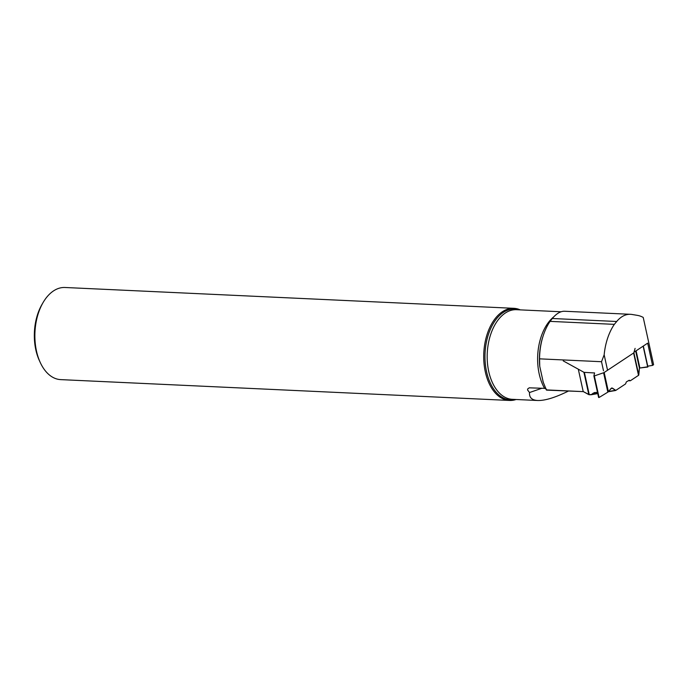 <?xml version="1.0" encoding="UTF-8"?>
<svg xmlns="http://www.w3.org/2000/svg" width="688" height="688" viewBox="0 0 688 688"><rect width="100%" height="100%" fill="white"/><g stroke="black" fill="none" stroke-linecap="round" stroke-linejoin="round"><path stroke-width="1.03" d="M635.101 348.386L633.872 352.712A1.445 0.464 167.6 0 1 633.614 352.996L604.176 372.492A1.445 0.464 167.6 0 1 603.591 372.767L594.337 375.915L599.076 397.492L607.839 392.151L603.591 372.767M598.723 395.884L598.62 397.466L599.076 397.492L607.839 392.151L611.744 387.955L615.786 390.406L625.573 383.921L626.355 381.892L629.279 380.215L630.303 380.791L638.516 375.347A1.445 0.464 -12.4 0 0 638.774 375.063L639.419 368.071L647.718 367.039L643.134 346.15M599.076 397.492L598.62 397.492L593.882 375.915L594.587 372.956L584.37 372.371A1.445 0.464 167.6 0 1 583.906 372.277L563.223 360.882M588.808 394.628A1.445 0.464 -12.4 0 0 589.272 394.723L591.078 394.757L594.38 392.573L597.519 392.47L596.049 392.401L592.936 393.33L591.835 394.413L589.272 394.723L583.2 391.541L588.808 394.628L583.906 372.277M604.176 372.492L608.39 391.696L607.839 392.151M630.303 380.791L628.488 380.67M643.228 346.098L647.718 367.039M598.62 397.492L593.89 375.932M593.882 375.915L594.337 375.915M546.375 389.907A48.702 29.515 -87.3 0 0 546.478 390.113L583.218 391.618L546.375 389.907L543.236 382.218L539.762 366.394L539.555 358.844A48.702 29.515 -87.3 0 1 543.305 335.409A48.702 29.515 -87.3 0 1 550.073 321.373L614.332 324.358L616.697 321.494A35.251 21.362 92.7 0 1 630.466 314.304L564.556 311.251M539.555 358.844L601.518 361.716L604.167 354.827A48.702 29.515 -87.3 0 1 614.332 324.358M607.452 369.791L604.167 354.827M634.018 352.196L647.675 343.149L652.559 365.397L653.6 364.7L643.228 317.443A44.918 27.219 92.7 0 0 637.406 315.371L631.988 314.468A35.251 21.362 92.7 0 0 630.466 314.304M564.599 311.251L563.988 311.243C560.135 311.389 556.239 313.814 552.292 318.501L550.073 321.373M546.367 389.159L544.569 388.35L529.244 387.826L527.644 388.987L527.619 390.036L529.528 392.538L541.946 388.23M647.752 366.171L652.559 365.397M568.297 391.128C555.233 397.578 545.034 400.7 537.698 400.502C531.858 400.158 529.132 397.509 529.528 392.538M543.236 382.218L542.97 381.444M516.095 399.496A46.113 27.941 -87.3 0 1 509.567 400.45L60.725 379.621A46.113 27.941 -87.3 0 1 40.214 362.404A46.113 27.941 -87.3 0 1 42.983 302.72A46.113 27.941 -87.3 0 1 64.999 287.489L513.841 308.319A46.113 27.941 -87.3 0 1 520.257 309.875M40.214 362.404L39.336 360.495A43.232 26.196 -87.3 0 1 41.934 304.543L42.983 302.72M509.567 400.45A46.113 27.941 -87.3 0 1 483.793 353.09A46.113 27.941 -87.3 0 1 513.841 308.319M603.505 370.78L601.518 361.716M583.218 391.618L578.393 369.611M608.39 391.696L611.107 388.393L612.458 388.127L615.786 390.406L625.573 383.921L626.355 381.892L629.279 380.215L630.303 380.791L638.516 375.347L639.419 368.071L647.666 366.807M633.872 352.712L638.774 375.063M638.516 375.347L633.614 352.996M636.108 350.811L639.857 367.882M635.686 351.086L639.419 368.071M584.37 372.371L589.272 394.723M594.286 372.836L594.449 373.575M612.458 388.127L611.013 388.514M596.341 392.418L592.936 393.33M591.835 394.413L597.717 393.39M608.536 391.515L615.063 390.38M543.305 335.409L543.004 336.32A46.509 28.182 92.7 0 0 539.762 366.394M544.569 388.35A44.858 27.185 -87.3 0 1 553.797 316.807M537.698 400.502L512.336 399.324A44.858 27.185 -87.3 0 1 491.98 381.668A44.858 27.185 -87.3 0 1 490.811 334.041A44.858 27.185 -87.3 0 1 516.499 309.695L561.116 311.767M515.028 399.444A45.477 27.563 -87.3 0 1 485.057 353.15A45.477 27.563 -87.3 0 1 519.191 309.824M552.292 318.501L616.697 321.494M615.519 390.509L608.33 391.756M597.76 393.596L591.078 394.757M647.915 366.936L643.332 346.03"/></g></svg>

